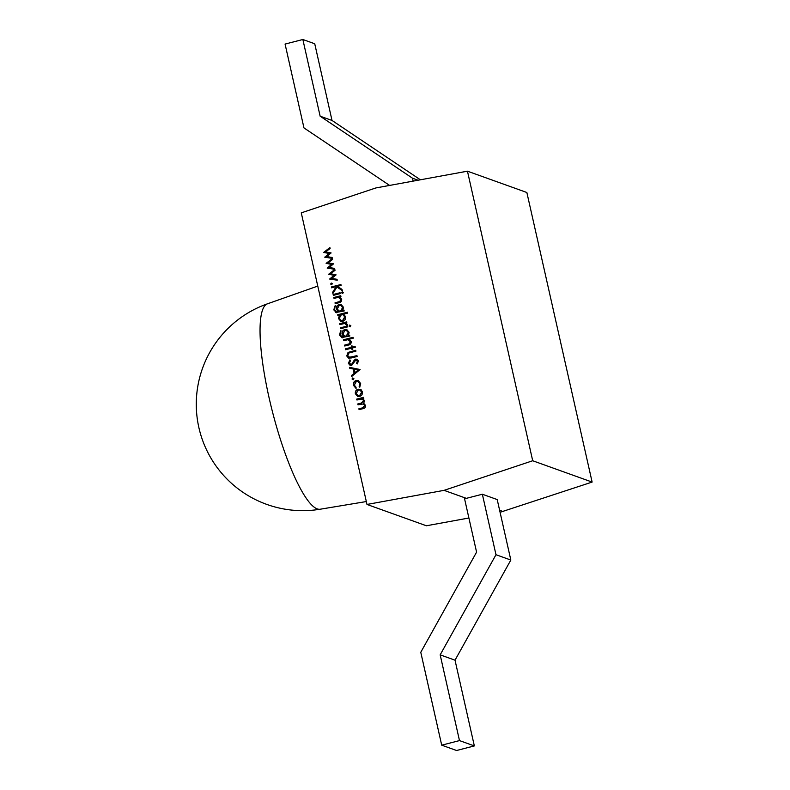 <?xml version="1.0" encoding="UTF-8"?>
<svg xmlns="http://www.w3.org/2000/svg" width="790" height="790" viewBox="0 0 790 790"><rect width="100%" height="100%" fill="white"/><g stroke="black" fill="none" stroke-linecap="round" stroke-linejoin="round"><path stroke-width="1.19" d="M510.834 560.051L455.02 660.183L474.346 745.928L456.561 750.5L441.709 745.168L420.774 652.283L476.587 552.141L464.569 498.806L482.354 494.234L497.206 499.566L510.834 560.051L495.982 554.718L440.168 654.851L455.02 660.183M482.354 494.234L495.982 554.718M440.168 654.851L459.484 740.595L474.346 745.928M459.484 740.595L441.709 745.168M413.15 181.117L412.499 178.204L418.088 180.209M420.389 179.794L332.017 120.445L314.736 43.766L302.856 39.5L285.072 44.072L303.962 127.911L389.618 185.423M412.499 178.204L320.138 116.189L332.017 120.445M320.138 116.189L302.856 39.5M317.768 286.089L267.346 303.854A106.038 22.337 75.6 0 0 270.931 405.645A106.038 22.337 75.6 0 0 317.244 508.888A106.038 22.337 75.6 0 0 320.177 509.224L366.323 501.551M358.117 389.174L360.793 389.51L362.541 391.909L362.008 394.882L359.766 396.491L357.673 396.402L355.372 393.746C355.046 391.465 355.964 389.944 358.117 389.174L361.089 389.608M360.22 389.243L360.793 389.51M353.308 379.694L352.044 378.983L352.656 377.976L353.624 378.578L353.012 379.585L352.044 378.983L353.012 379.585M352.34 379.091L352.656 377.976L353.624 378.578M351.599 365.513L350.187 365.454L348.41 363.41L349.812 359.934L350.484 360.625L349.378 363.153L351.412 364.644L354.315 360.003L356.912 359.134L358.393 360.902L357.366 363.894L356.606 363.262L357.396 361.06L355.875 359.944L351.599 365.513M350.681 364.644L352.261 364.052M356.665 360.033L355.875 359.944M352.034 345.842L352.31 347.077L355.115 346.366L355.303 347.235L352.508 347.946L352.794 349.19L351.935 349.407L351.659 348.173L345.576 349.733L345.388 348.864L351.461 347.304L351.185 346.06L352.034 345.842M342.139 337.745L339.414 334.921L340.786 330.753L340.243 334.624L341.843 336.807L343.67 336.708L342.06 334.131C341.754 331.879 342.643 330.368 344.736 329.608L346.82 329.697L349.121 332.343L348.42 335.483L349.634 335.167L349.822 336.036L341.448 337.587M350.326 326.774L349.121 326.043L349.664 325.055L350.572 325.668L350.029 326.665L349.121 326.043L350.029 326.665M349.417 326.151L349.664 325.055L350.572 325.668M339.177 315.279L337.893 315.615L337.695 314.746L347.422 312.238L347.62 313.107L343.561 314.153L345.595 316.681C345.901 318.982 344.973 320.523 342.821 321.303L340.806 321.234L338.416 318.498L339.473 315.388L338.416 318.498M334.002 298.363L333.805 297.494L340.737 295.717L340.934 296.586L339.68 296.902L341.665 299.242C341.793 301.267 340.826 302.452 338.742 302.787L335.207 303.706L335.009 302.837L339.828 301.484L340.776 299.311L338.397 297.376L334.002 298.363M339.325 297.573L338.397 297.376M342.83 293.525L341.626 292.794L342.169 291.806L343.087 292.418L342.534 293.416L341.626 292.794L342.534 293.416M341.922 292.902L342.169 291.806L343.087 292.418M331.918 284.775L330.654 284.064L331.267 283.057L332.235 283.659L331.622 284.667L330.654 284.064L331.622 284.667M330.951 284.173L331.267 283.057L332.235 283.659M326.122 263.366L332.353 258.498L332.56 259.426L328.048 262.813L333.558 263.84L329.114 267.534L334.575 268.373L334.782 269.291L327.188 268.116L331.622 264.393L326.122 263.366M532.707 460.748L444.069 490.353L366.985 504.454L301.267 212.856L375.912 187.931L467.453 171.183L532.707 460.748L592.125 482.078L500.07 512.295M323.653 252.445L329.894 247.576L330.101 248.504L325.589 251.901L331.099 252.928L326.655 256.612L332.116 257.451L332.323 258.37L324.729 257.194L329.163 253.472L323.653 252.445M328.581 274.288L334.812 269.41L335.019 270.348L330.516 273.735L336.046 274.91L331.573 278.445L337.034 279.295L337.241 280.203L329.647 279.028L334.081 275.305L328.581 274.288M331.632 287.817L331.435 286.948L340.915 284.509L341.112 285.378L337.498 286.306L342.021 289.416L342.297 290.651L336.975 286.997L332.896 293.465L332.639 292.31L336.204 286.642L331.632 287.817M333.331 295.391L333.133 294.522L340.065 292.735L340.263 293.603L333.331 295.391M336.491 312.682L333.765 309.858L335.138 305.691L334.595 309.562L336.194 311.744L338.021 311.645L336.412 309.068C336.106 306.816 336.994 305.305 339.088 304.545L341.171 304.634L343.472 307.28L342.771 310.421L343.986 310.105L344.173 310.974L335.809 312.524M339.907 324.542L339.71 323.673L346.642 321.895L346.83 322.764L345.813 323.021L347.343 324.453L347.274 325.273L346.435 324.986L344.647 323.485L339.907 324.542M345.734 323.693L344.647 323.485M340.826 328.64L340.628 327.771L347.56 325.984L347.758 326.853L340.826 328.64M343.541 340.678L343.344 339.809L353.071 337.3L353.268 338.169L349.16 339.226L351.195 341.547C351.333 343.581 350.355 344.756 348.281 345.102L344.746 346.01L344.549 345.141L349.358 343.798L350.316 341.616L347.936 339.69L343.541 340.678M348.864 339.888L347.936 339.69M348.044 352.429L355.737 350.266L355.935 351.135L348.992 352.962L347.689 355.668L349.763 357.347L356.942 355.609L357.129 356.478L351.402 357.949L348.568 358.087L346.731 355.964L348.044 352.429L355.776 350.444M349.17 357.268L356.971 355.776M349.555 367.35L360.072 369.503L351.619 376.534L351.412 375.586L354.127 373.374L353.14 368.989L349.763 368.298L349.555 367.35L360.082 369.552M356.122 380.494L358.226 380.582L360.655 383.515L359.756 387.169L359.154 386.557L359.786 383.673L357.88 381.392L356.389 381.343L354.315 385.086L356.112 387.337L355.806 388.186L353.466 385.293C353.061 382.933 353.95 381.333 356.122 380.494L358.374 380.642M363.834 403.453L365.602 405.448C365.681 407.314 364.763 408.391 362.837 408.697L359.085 409.654L358.887 408.786L362.65 407.828L364.713 405.517L363.331 403.957L357.998 404.816L357.801 403.947L361.326 403.048L363.617 400.678L362.225 399.108L356.902 399.977L356.705 399.108L363.637 397.331L363.834 398.2L362.63 398.506L364.506 400.609L363.676 403.394M366.985 504.454L426.393 525.775L468.895 518.003M467.453 171.183L526.861 192.503L592.125 482.078M444.069 490.353L466.347 498.352M499.616 510.291L503.477 511.673M323.92 252.395L329.953 247.853M331.109 252.978L325.589 251.901M332.136 257.52L326.655 256.612M324.986 257.125L329.163 253.472M326.379 263.307L332.412 258.774M333.568 263.9L328.048 262.813M334.595 268.442L329.114 267.534M327.445 268.037L331.622 264.393M328.838 274.229L334.871 269.696M336.026 274.811L330.516 273.735M337.053 279.354L331.573 278.445M329.904 278.959L334.081 275.305M331.563 283.166L332.531 283.768M331.889 287.757L331.435 286.948M331.731 287.056L340.954 284.686M342.277 290.542L336.975 286.997M333.103 293.149L332.639 292.31M332.936 292.418L336.204 286.642M342.465 291.905L343.383 292.527M333.587 295.322L333.133 294.522M333.439 294.631L340.105 292.912M334.259 298.304L333.805 297.494M334.111 297.603L340.776 295.885M335.464 303.637L335.009 302.837M335.306 302.935L339.828 301.484M340.125 301.592L340.776 299.311M341.073 299.42L338.693 297.484M344.025 310.282L342.771 310.421M336.787 312.791L333.765 309.858M334.061 309.966L335.434 305.789M336.343 311.793L338.377 311.546M338.673 311.655L336.412 309.068M336.708 309.166C336.402 306.915 337.291 305.414 339.384 304.644L339.088 304.545M339.384 304.644L341.32 304.693M339.098 311.003L340.855 311.092L342.939 307.675L341.013 305.542M340.559 310.993L342.633 307.567L340.865 305.483L339.246 305.414L337.281 308.89L338.94 310.954L340.855 311.092M338.15 315.546L337.695 314.746M337.992 314.854L347.462 312.415M340.954 321.283L338.713 318.607M341.181 320.394L342.929 320.543L345.032 316.988L343.107 314.825M341.369 314.716L339.266 318.271L341.033 320.345L342.633 320.434L344.736 316.879L342.969 314.776L341.369 314.716M340.164 324.483L339.71 323.673M340.006 323.781L346.682 322.063M346.731 325.095L346.454 324.512M346.751 324.621L344.944 323.594M349.96 325.164L350.869 325.776M341.082 328.571L340.628 327.771M340.925 327.88L347.6 326.161M349.674 335.345L348.42 335.483M342.435 337.853L339.414 334.921M339.71 335.029L341.082 330.852M341.991 336.856L344.025 336.609M344.322 336.718L342.06 334.131M342.356 334.229C342.05 331.978 342.939 330.477 345.032 329.707L344.736 329.608M345.032 329.707L346.968 329.756M344.736 336.066L346.504 336.155L348.588 332.738L346.662 330.605M346.208 336.056L348.281 332.63L346.514 330.546L344.894 330.477L342.929 333.953L344.588 336.017L346.504 336.155M343.798 340.609L343.344 339.809M343.64 339.917L353.11 337.478M345.003 345.941L344.549 345.141M344.845 345.25L349.358 343.798M349.654 343.907L350.316 341.616M350.612 341.724L348.232 339.789M355.154 346.534L352.31 347.077M352.202 349.338L351.659 348.173M345.842 349.664L345.388 348.864M345.684 348.973L351.461 347.304M351.757 347.403L351.185 346.06M351.481 346.168L352.073 346.01M349.318 357.327L350.059 357.455M348.716 358.127L346.731 355.964M347.027 356.073L348.341 352.538M350.335 365.503L348.41 363.41M348.706 363.519L350.108 360.043M350.829 364.704L351.708 364.743M352.557 364.16L354.315 360.003M354.611 360.112L355.638 359.094M355.935 359.193L357.06 359.193M357.435 363.815L356.606 363.262M356.902 363.37L357.396 361.06M357.692 361.168L356.172 360.052M351.846 376.346L351.412 375.586M351.708 375.694L354.127 373.374M354.424 373.482L353.14 368.989M350.049 368.357L349.851 367.459M354.996 372.663L358.532 370.135L354.216 369.207L354.996 372.663L358.235 370.026M352.952 378.074L353.92 378.687M359.855 387.07L359.154 386.557M359.45 386.666L359.786 383.673M360.082 383.772L358.038 381.452M356.102 388.295L353.466 385.293M353.762 385.392C353.357 383.041 354.246 381.442 356.418 380.602M357.821 396.462L355.372 393.746M355.668 393.854C355.342 391.573 356.26 390.043 358.413 389.272M358.087 395.593L359.855 395.731L361.988 392.225L360.052 390.151M359.559 395.622L361.692 392.116L359.904 390.092L358.305 390.043L356.221 393.529L357.939 395.543L359.855 395.731M357.159 399.918L356.705 399.108M357.001 399.217L363.676 397.498M359.341 409.595L358.887 408.786M359.183 408.894L362.946 407.926L364.713 405.517M365.01 405.625L363.479 404.016M358.255 404.757L357.801 403.947M358.097 404.055L361.623 403.147L363.617 400.678M363.913 400.777L362.373 399.167M267.346 303.854A106.423 106.423 0 0 0 266.773 504.405A106.423 106.423 0 0 0 320.177 509.224"/></g></svg>
